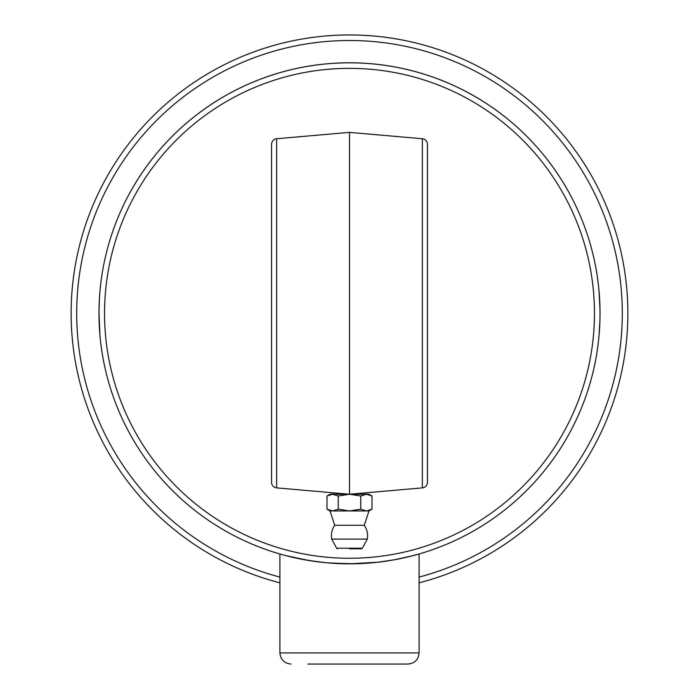 <?xml version="1.0" encoding="UTF-8"?>
<svg xmlns="http://www.w3.org/2000/svg" width="699" height="699" viewBox="0 0 699 699"><rect width="100%" height="100%" fill="white"/><g stroke="black" fill="none" stroke-linecap="round" stroke-linejoin="round"><path stroke-width="1.05" d="M307.883 664.05L407.954 664.05C414.717 663.386 418.43 659.681 419.094 652.918L419.094 553.984L406.434 557.286M401.305 558.422L398.247 559.051M387.412 560.956L385.298 561.271M373.388 562.695L368.312 563.132M354.332 563.796L353.982 563.796A250.53 250.53 0 0 0 597.872 346.101L597.881 346.057A250.53 250.53 0 0 0 597.89 345.996M341.828 563.717L330.688 563.132M317.818 561.83L300.745 559.051M295.266 557.898L294.262 557.671M299.163 558.728L303.445 559.567M313.397 561.227L322.728 562.407M330.295 563.097L354.952 563.778M366.503 563.263L375.538 562.485M384.73 561.349L394.018 559.855M397.154 559.261L402.178 558.239M410.444 556.317L419.094 553.984M599.917 320.719L599.087 335.022M598.938 290.033L599.987 308.914M598.982 336.158L599.06 335.302M598.589 286.538A250.53 250.53 0 0 1 598.886 289.43L598.886 289.473M598.894 289.508L598.938 290.015M599.611 298.884L599.716 300.902M598.851 337.521L598.964 336.315M599.052 335.345L598.929 336.735M599.995 309.141L600.03 313.213M598.964 290.277L598.79 288.46M598.056 281.942L597.872 280.526A250.53 250.53 0 0 0 100.21 288.46L100.053 290.12M599.707 325.883L599.672 326.686M599.576 298.237L599.611 298.822M101.067 345.603A250.53 250.53 0 0 0 101.119 346.057L101.128 346.101A250.53 250.53 0 0 0 345.018 563.796M413.642 555.487L394.559 559.75L378.133 562.197L349.5 563.84A250.53 250.53 0 0 0 566.461 188.048A250.53 250.53 0 0 0 132.539 188.048A250.53 250.53 0 0 0 349.5 563.84L326.171 562.747L308.775 560.511L285.358 555.487M100.018 336.158L100.071 336.735M100.106 337.128L100.036 336.315M99.948 335.345L98.978 312.243M98.978 311.466L99.354 299.495M99.424 298.272L99.354 299.574M99.398 327.857L99.293 325.979M99.223 324.581L99.083 320.832M98.996 316.822L98.978 314.952M99.372 299.155L99.407 298.604M99.476 297.486L99.573 295.974M99.608 295.52L99.712 294.139M99.756 293.501L99.835 292.531M99.878 291.99L99.94 291.3M99.983 290.836L100.036 290.268M99.328 326.686L99.223 324.554M99.092 321.156L98.978 314.594M99.328 299.941L99.284 300.902M349.5 558.274A244.956 244.956 0 0 1 137.362 190.836A244.956 244.956 0 0 1 561.638 190.836A244.956 244.956 0 0 1 349.5 558.274M419.094 582.835A278.359 278.359 0 0 0 578.003 154.348A278.359 278.359 0 0 0 120.997 154.348A278.359 278.359 0 0 0 279.906 582.835M279.906 577.086A272.793 272.793 0 0 1 125.837 157.126A272.793 272.793 0 0 1 573.163 157.126A272.793 272.793 0 0 1 419.094 577.086M327.001 495.993L330.015 494.245L349.5 494.245L338.246 495.993L332.628 494.245L327.001 495.993L327.001 509.213L332.628 510.952L338.246 509.213L349.5 510.952L360.754 509.213L366.372 510.952L371.999 509.213L371.999 495.993L366.372 494.245L360.754 495.993L349.5 494.245L368.985 494.245L371.999 495.993M368.985 510.952L364.249 525.281L334.751 525.281L330.015 510.952L368.985 510.952L371.999 509.213M338.246 495.993L338.246 509.213M360.754 495.993L360.754 509.213M349.5 548.811L361.366 548.811L349.5 548.811M336.656 548.226L331.719 539.095L367.281 539.095L362.344 548.226L336.656 548.226L337.634 548.811M349.5 494.245L422.362 487.876A5.566 5.566 0 0 0 427.438 482.327L427.438 144.3A5.566 5.566 0 0 0 422.362 138.752L349.5 132.373L349.5 494.245L276.638 487.876L276.638 138.752A5.566 5.566 0 0 0 271.562 144.3L271.562 482.327A5.566 5.566 0 0 0 276.638 487.876M271.562 178.586L271.562 448.042M349.5 132.373L276.638 138.752A5.566 5.566 0 0 0 271.562 144.3M419.094 652.918L279.906 652.918C280.57 659.681 284.283 663.386 291.046 664.05M427.438 482.327A5.566 5.566 0 0 1 422.362 487.876L422.362 138.752M279.906 652.918L279.906 553.984M332.794 494.245L332.794 492.786M366.206 494.245L366.206 492.786M330.015 510.952L327.001 509.213M362.344 548.226L361.366 548.811M367.237 539.322A18.095 18.095 0 0 0 364.249 525.272M334.751 525.272A18.095 18.095 0 0 0 331.763 539.322"/></g></svg>

